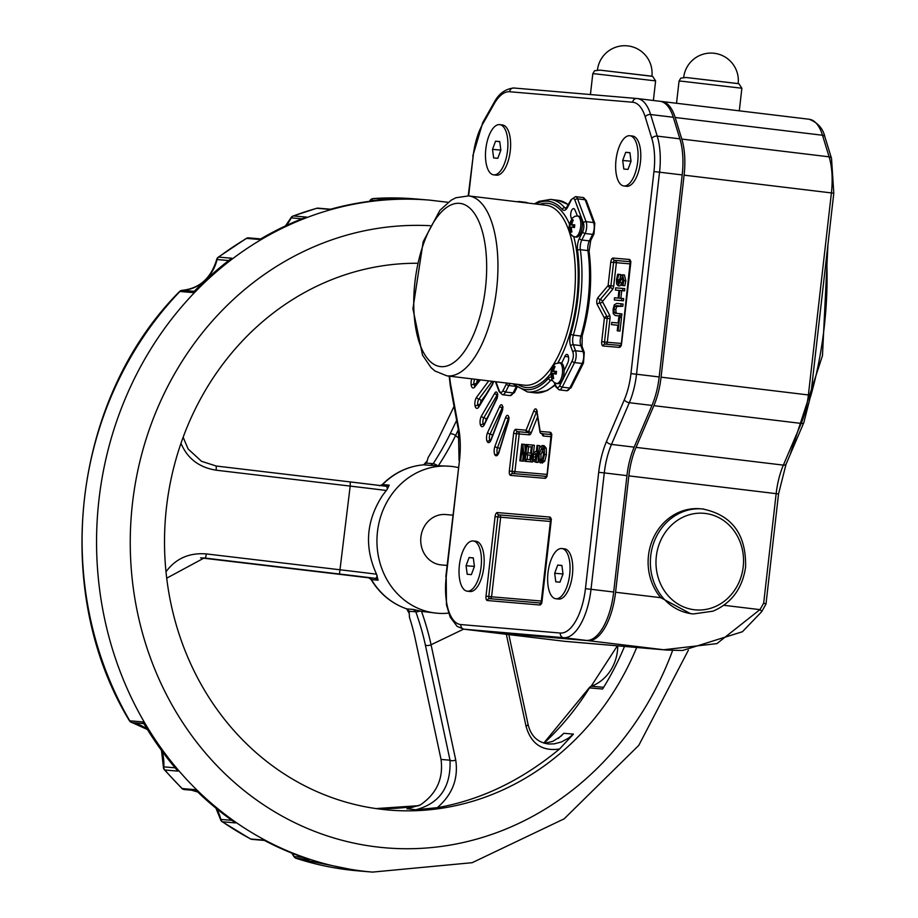 <?xml version="1.0" encoding="UTF-8"?>
<svg xmlns="http://www.w3.org/2000/svg" width="918" height="918" viewBox="0 0 918 918"><rect width="100%" height="100%" fill="white"/><g stroke="black" fill="none" stroke-linecap="round" stroke-linejoin="round"><path stroke-width="1.38" d="M738.152 83.584L686.389 77.525M597.469 69.975A27.402 27.402 0 0 1 627.786 45.9A27.402 27.402 0 0 1 651.906 76.183L600.131 70.158M693.48 613.935L690.565 613.683L660.776 597.687A52.682 47.552 -85.1 0 1 653.031 538.751A52.682 47.552 -85.1 0 1 700.17 508.756L702.431 508.939A52.682 47.552 94.9 0 0 650.575 557.398A52.682 47.552 94.9 0 0 693.48 613.935L713.079 611.147C731.554 603.149 742.387 588.484 745.588 567.152C746.334 534.333 731.956 514.929 702.431 508.939A52.682 47.552 94.9 0 1 703.922 509.1M666.984 650.07L682.522 650.495L742.41 631.745L761.676 611.709A4.211 0.895 -148 0 0 761.688 611.709A4.211 0.895 -148 0 0 759.92 609.632L716.901 643.61L663.703 649.749L667.122 650.082L565.063 641.361M808.827 119.214A50.582 21.768 96.9 0 1 809.148 119.248A50.582 21.768 96.9 0 1 822.494 135.244L829.103 156.829A50.582 21.768 96.9 0 1 831.41 192.895L808.391 394.924A50.582 21.768 96.9 0 1 801.185 423.416L783.364 465.128A50.582 21.768 -83.1 0 0 776.158 493.609L763.696 602.965L765.578 604.09M761.688 611.709L765.991 604.044L778.533 493.941L786.038 464.256A4.211 2.134 23.1 0 1 783.364 465.128L636.048 447.376A50.582 21.768 -83.1 0 0 628.841 475.868L615.576 592.248A50.582 21.768 96.9 0 1 588.151 640.649L488.72 632.158A50.582 21.768 96.9 0 1 488.387 632.135A50.582 21.768 96.9 0 1 487.607 631.997M486.184 631.859A50.582 21.768 -83.1 0 0 486.506 631.905A50.582 21.768 -83.1 0 0 486.827 631.94L586.269 640.42A50.582 21.768 -83.1 0 0 613.683 592.018L626.948 475.639A50.582 21.768 96.9 0 1 634.154 447.146L651.975 405.435A50.582 21.768 -83.1 0 0 659.181 376.954L682.2 174.925A50.582 21.768 -83.1 0 0 679.894 138.847L673.284 117.263A50.582 21.768 -83.1 0 0 659.939 101.278A50.582 21.768 -83.1 0 0 659.617 101.244M660.719 101.405L661.511 101.473A50.582 21.768 96.9 0 1 661.832 101.496A50.582 21.768 96.9 0 1 675.166 117.493L681.787 139.077A50.582 21.768 96.9 0 1 684.094 175.154L661.075 377.172A50.582 21.768 96.9 0 1 653.868 405.664L636.048 447.376M532.589 461.065L532.486 461.995L526.071 461.387L530.593 461.765L532.497 445.023L527.976 444.633L527.747 446.618L531.315 446.917L530.604 453.136L527.288 452.849L527.058 454.835L530.375 455.121L529.858 459.711L526.289 459.402L526.071 461.387M532.486 461.995L530.593 461.765M530.375 455.179L527.058 454.835M531.304 446.986L527.747 446.618M533.565 452.505L534.391 445.253L532.497 445.023M534.54 460.159L533.324 459.413L533.094 456.82L533.783 454.364L536.101 453.549L535.332 460.228L534.448 460.147M536.032 454.089L533.783 454.364M535.676 454.594L535.378 459.895M535.504 451.576L533.14 453.136L532.084 456.797L532.486 460.87L536.078 462.236L537.982 445.482L537.03 445.402L536.319 451.645L535.504 451.576M539.658 447.651L539.876 445.712L537.982 445.482M538.2 460.411L537.971 462.465L536.078 462.236M537.971 462.465L535.928 462.282M540.507 461.031L539.107 459.149L539.084 454.043L542.056 447.422L543.479 454.41L542.308 459.425L540.461 461.02M543.949 447.651L540.977 454.261L540.989 459.379L542.4 461.249M539.692 447.582L538.086 453.951L538.223 460.492L540.289 462.959L542.882 460.882L544.477 454.502L544.351 447.973L542.286 445.494L539.692 447.582M542.882 460.882L544.764 461.111L546.371 454.72L546.244 448.202L544.236 445.735L542.286 445.494M544.764 461.111L542.056 463.165M615.519 313.313L614.165 312.476L613.924 309.297L614.865 306.245L616.414 305.648L622.817 306.256L623.07 304.03L621.176 303.801L616.666 303.422L614.28 304.833L613.109 309.228L613.258 313.749L615.29 315.54L619.799 315.93L620.052 313.704L615.416 313.302M620.924 306.027L621.176 303.801M622.817 306.256L616.758 306.474L615.817 309.527L616.047 312.694L617.401 313.543M619.799 315.93L621.681 316.159L621.945 313.933L620.052 313.704M621.681 316.159L616.953 315.746M618.893 274.321L617.688 274.218L616.494 279.669L616.655 284.098L618.021 285.75L622.381 277.087L623.104 280.644L621.773 285.406L622.92 285.509L623.953 280.564L622.53 274.757L621.096 275.733L618.112 283.41L617.344 279.577L618.893 274.321L620.786 274.551L618.87 274.482M620.763 274.712L619.202 282.354M622.92 285.509L624.814 285.739L625.846 280.793L624.447 274.987L622.53 274.757M624.814 285.739L621.773 285.406M623.138 278.498L622.106 282.801L619.845 285.968M617.986 285.739L619.902 285.968L617.986 285.739M618.101 298.075L614.567 297.776L614.314 300.002L621.543 300.611L621.796 298.384L618.962 298.143L619.834 290.432L622.668 290.685L622.932 288.459L615.691 287.839L615.439 290.065L618.984 290.363L618.101 298.075M618.973 290.432L615.439 290.065M622.668 290.685L624.561 290.903L624.814 288.677L622.932 288.459M624.561 290.903L619.834 290.432M621.727 290.662L620.855 298.304M621.543 300.611L623.425 300.84L623.689 298.614L621.796 298.384M623.425 300.84L614.314 300.002M618.778 317.33L618.135 322.952L611.755 322.413L611.503 324.639L617.883 325.179L617.24 330.801L618.089 330.87L619.627 317.41L618.778 317.33M618.089 330.87L619.983 331.1L621.52 317.628L619.627 317.41M619.983 331.1L617.24 330.801M617.871 325.247L611.503 324.639M527.976 444.668L526.025 444.473L524.385 458.908L522.824 444.197L524.717 444.427L525.348 450.417M528.584 446.722L527.884 452.907M527.655 454.903L527.139 459.47M526.909 461.49L525.016 461.295L526.921 444.541M526.898 461.524L525.016 461.295M523.157 456.464L522.629 461.157L520.736 460.928L522.25 447.663L523.65 461.18M522.629 461.157L520.736 460.928M522.824 444.197L521.745 444.105L519.84 460.847M601.715 341.657L607.303 342.265L609.988 318.661L604.4 318.053L601.715 341.657A4.211 1.813 -83.1 0 0 603.046 345.994A2.111 1.905 -85.1 0 1 605.111 344.124A2.111 0.907 96.9 0 1 604.514 341.955L607.2 318.362A2.111 0.907 -83.1 0 0 606.982 316.561A2.111 1.618 152.1 0 0 609.563 315.069L602.403 301.552L612.455 289.583A2.111 1.584 -139.9 0 0 610.286 287.541A2.111 1.584 -139.9 0 1 608.118 285.509L598.054 297.478A2.111 1.584 40.1 0 0 600.223 299.509A2.111 1.584 -139.9 0 1 602.403 301.552A2.111 1.618 -27.9 0 1 599.821 303.043A2.111 0.907 96.9 0 1 600.223 299.509L610.286 287.541A2.111 0.907 -83.1 0 0 610.906 285.819L613.694 286.118L616.368 262.697L613.58 262.399A2.111 0.907 96.9 0 1 614.716 260.379A2.111 1.905 -85.1 0 1 616.368 262.697L630.448 263.902M621.383 343.458L607.303 342.265A2.111 1.905 -85.1 0 1 605.318 344.135M515.905 429.326A2.111 1.905 94.9 0 0 517.557 431.655L527.747 432.516A2.111 1.905 -85.1 0 1 526.094 430.198L515.905 429.326A4.211 1.813 -83.1 0 0 513.621 433.365L509.329 471.049A4.211 1.813 -83.1 0 0 510.66 475.398A2.111 1.905 -85.1 0 1 512.726 473.516L546.485 476.396L512.783 473.527A2.111 0.907 96.9 0 1 512.118 471.359L514.918 471.657L519.209 433.973L516.409 433.663A2.111 0.907 96.9 0 1 517.557 431.655A2.111 1.905 -85.1 0 1 519.209 433.973L529.399 434.845A4.211 1.813 -83.1 0 0 531.132 433.044L537.592 416.921M547.071 474.399L514.918 471.657A2.111 1.905 -85.1 0 1 512.933 473.539M540.243 432.378A2.111 1.044 -8.9 0 1 539.956 431.953A2.111 1.044 -8.9 0 1 540.151 431.403A2.111 1.905 94.9 0 0 541.792 433.721A2.111 0.907 -83.1 0 0 541.792 433.721L551.293 434.535M536.846 412.216A2.111 0.998 21.8 0 0 536.41 412.136A2.111 0.907 96.9 0 1 536.743 411.539L539.956 431.953A2.111 2.111 0 0 0 541.781 433.721A2.111 1.905 -85.1 0 1 543.445 436.039L551.374 436.716M529.399 434.845A2.111 1.905 -85.1 0 0 527.747 432.516A2.111 0.907 -83.1 0 0 528.619 431.621L536.41 412.136A2.111 0.998 21.8 0 1 533.886 410.713L526.094 430.198A2.111 0.998 21.8 0 0 528.619 431.621A2.111 0.998 -158.2 0 1 531.132 433.044M487.332 600.521L539.761 604.996A4.211 1.813 -83.1 0 0 542.056 600.957L551.11 521.401A4.211 1.813 -83.1 0 0 549.79 517.052L497.349 512.577A4.211 1.813 -83.1 0 0 495.066 516.616L486.001 596.172A4.211 1.813 -83.1 0 0 487.332 600.521A2.111 1.905 -85.1 0 1 489.397 598.651A2.111 0.907 96.9 0 1 488.789 596.482L491.589 596.792L500.654 517.224L497.854 516.914A2.111 0.907 96.9 0 1 499.002 514.906A2.111 1.905 -85.1 0 1 500.654 517.224L550.892 521.504M541.827 601.072L491.589 596.792A2.111 1.905 -85.1 0 1 489.604 598.662M604.4 318.053A2.111 1.618 -27.9 0 1 606.982 316.561L599.821 303.043A2.111 1.618 -27.9 0 0 597.251 304.535L604.4 318.053M608.118 285.509L610.906 285.819L613.58 262.399L610.78 262.089L608.118 285.509M476.786 383.644A2.111 0.907 96.9 0 1 476.706 383.345L471.141 384.94A6.323 2.72 -83.1 0 0 474.744 387.029L480.344 379.88M480.562 403.943L475.076 406.031A6.323 2.72 -83.1 0 0 478.898 406.869L492.427 384.665A4.211 1.813 -83.1 0 0 493.391 381.452M484.589 423.496L480.447 424.988A6.323 2.72 -83.1 0 0 484.406 424.575L496.822 398.951A4.211 1.813 -83.1 0 0 497.304 393.202A4.211 1.813 -83.1 0 0 494.813 393.065L481.48 415.98A6.323 2.72 -83.1 0 0 480.447 424.988M497.315 394.614A2.111 0.907 -83.1 0 0 497.154 394.843L483.832 417.77A4.211 1.813 -83.1 0 0 483.132 423.726A4.211 1.813 -83.1 0 0 483.878 424.724M497.349 394.878A2.111 1.343 30.2 0 0 497.154 394.843A2.111 1.343 -149.8 0 1 494.813 393.065M490.809 439.883L487.148 441.455A6.323 2.72 -83.1 0 0 491.164 439.791L502.203 411.253A4.211 1.813 -83.1 0 0 502.341 405.584A4.211 1.813 -83.1 0 0 499.782 406.249L487.63 432.481A6.323 2.72 -83.1 0 0 487.148 441.455M502.502 407.374A2.111 0.907 -83.1 0 0 502.238 407.821L490.086 434.065A4.211 1.813 -83.1 0 0 489.742 439.997A4.211 1.813 -83.1 0 0 490.327 440.629M502.559 407.879A2.111 1.147 24.9 0 0 502.238 407.821A2.111 1.147 -155.1 0 1 499.782 406.249M498.199 453.458L495.031 455.099A6.323 2.72 -83.1 0 0 499.025 452.218L508.492 421.328A4.211 1.813 -83.1 0 0 508.262 415.843A4.211 1.813 -83.1 0 0 505.703 417.3L494.951 446.355A6.323 2.72 -83.1 0 0 495.031 455.099M508.618 417.954A2.111 0.907 -83.1 0 0 508.251 418.631L497.51 447.686A4.211 1.813 -83.1 0 0 497.545 453.492A4.211 1.813 -83.1 0 0 497.935 453.825M508.675 418.711A2.111 0.918 20.3 0 0 508.251 418.631A2.111 0.918 -159.7 0 1 505.703 417.3M447.1 565.431L441.42 564.937A25.291 22.824 -85.1 0 1 420.823 537.799A25.291 22.824 -85.1 0 1 445.723 514.539L452.838 515.147M180.984 443.314C187.421 458.541 199.149 467.503 216.178 470.2L216.258 466.034L350.251 481.927L216.258 466.034L201.512 461.295L188.144 449.017L183.141 437.255M387.293 489.191A4.211 1.618 -83 0 0 386.122 486.265A4.211 1.618 -83 0 0 386.099 486.265L389.209 485.152L387.293 489.191L382.622 495.318C366.133 520.701 364.102 546.99 376.529 574.186L378.09 580.187L375.313 578.351A4.211 1.618 -83 0 0 377.172 575.655M386.122 486.265L350.251 481.927L350.183 486.092A131.09 1.962 6.7 0 1 386.329 490.464M448.592 613.132A73.761 66.578 -85.1 0 1 437.301 613.235A73.761 66.578 -85.1 0 1 382.519 570.422A73.761 66.578 -85.1 0 1 390.632 495.995A73.761 66.578 -85.1 0 1 449.843 466.252L430.404 465.392L433.158 463.682A4.211 1.147 33.2 0 1 437.002 465.346M423.508 464.841A4.211 1.79 85.5 0 1 423.634 464.829A4.211 1.79 85.5 0 1 423.76 464.829A4.211 3.81 94.9 0 0 423.806 464.818L426.503 463.12L428.155 457.485A107.188 39.13 -50.4 0 0 438.46 438.712L454.066 406.364M423.806 464.818A4.211 1.79 -95.2 0 0 423.68 464.818A4.211 1.79 -95.2 0 0 423.657 464.818L423.634 464.829C407.764 466.252 393.925 472.873 382.118 484.704A4.211 1.228 44.4 0 1 382.118 484.704A4.211 1.228 44.4 0 1 382.576 484.589A73.761 66.578 -85.1 0 1 423.76 464.829L430.404 465.392M382.037 484.796A4.211 1.239 45.1 0 1 382.083 484.738A4.211 1.239 45.1 0 1 382.542 484.624A4.211 3.81 94.9 0 0 382.576 484.589L389.209 485.152M380.809 485.611L382.542 484.624M506.346 634.292L526.025 726.241A4.211 2.088 -12.1 0 0 527.953 723.912A4.211 2.088 -12.1 0 0 527.953 723.9C530.673 735.949 537.627 742.639 548.815 744.005L548.735 744.005M526.025 726.241C531.074 743.936 542.251 751.532 559.555 749.008L573.429 734.113L568.54 738.106L561.483 741.939L554.197 743.867L548.815 744.005M419.951 611.009A4.211 1.044 160.4 0 1 415.808 611.813L413.536 609.472L421.523 611.365L437.301 613.235M559.555 749.008C521.367 780.529 480.607 800.083 437.289 807.668L415.716 809.779C439.63 803.514 451.071 786.99 450.015 760.196L441.042 759.438C443.497 778.602 436.612 793.749 420.387 804.891L406.938 808.896M437.289 807.668C452.356 794.655 458.495 778.751 455.73 759.966A4.211 2.088 167.9 0 1 450.015 760.196L425.355 644.998A4.211 2.088 167.9 0 0 431.07 644.757A131.09 49.824 -115.6 0 0 421.523 611.365M376.529 574.186A131.09 1.962 -173.3 0 0 340.371 569.814L206.378 553.921L205.46 558.121L339.465 574.014A126.879 1.905 6.7 0 1 374.452 578.237A126.879 1.905 6.7 0 1 375.313 578.351L368.6 577.778L370.987 579.373A4.211 1.147 148.6 0 1 370.975 579.338M166.72 578.168L204.152 557.983L205.46 558.121L202.867 557.892M371.423 579.568A4.211 1.147 148.6 0 1 370.987 579.373A4.211 1.125 -30.7 0 0 371.01 579.419A4.211 1.125 -30.7 0 0 371.446 579.614A4.211 3.81 94.9 0 0 371.423 579.568L368.669 577.789L360.51 576.848A107.188 1.606 -173.3 0 0 337.468 574.071L200.606 557.846M413.536 609.472L406.892 608.909A4.211 1.767 -71.4 0 1 406.708 608.864L406.708 608.864A4.211 1.767 -70.6 0 0 406.743 608.886A4.211 1.767 -70.6 0 0 406.754 608.886A4.211 1.767 -70.6 0 0 406.938 608.921A4.211 3.81 94.9 0 0 406.892 608.909A73.761 66.578 -85.1 0 1 371.446 579.614L378.09 580.187M409.164 611.25L406.938 608.921M441.042 759.438L415.097 638.217A107.188 40.736 64.4 0 0 409.439 617.275L409.164 611.239L415.808 611.813A126.879 48.229 64.4 0 1 416.118 612.673A126.879 48.229 64.4 0 1 425.355 644.998M544.672 743.282L552.82 741.354L561.116 736.11L563.744 733.298L558.293 738.405M407.936 808.804L415.716 809.779M617.355 645.836L591.112 686.32A4.211 4.211 0 0 0 589.035 688.03A4.211 0.895 32 0 1 589.482 687.903A4.211 3.81 -85.1 0 1 591.421 686.274A4.211 1.664 -110.8 0 0 591.112 686.32A4.211 1.664 -110.8 0 0 590.744 686.618M231.898 820.348L220.836 819.407A4.211 0.643 165.9 0 1 220.423 819.246A4.211 4.211 0 0 0 222.122 821.679A4.211 1.618 -55.4 0 0 222.454 821.794A4.211 3.81 -85.1 0 1 220.836 819.407A41.654 37.604 94.9 0 0 216.556 808.655M264.441 840.44L252.037 839.373A4.211 3.81 -85.1 0 1 250.694 838.983A337.193 304.351 -85.1 0 1 222.454 821.794L235.57 822.918A337.193 304.351 94.9 0 1 214.812 807.232A337.193 304.351 94.9 0 1 195.339 789.675L182.234 788.562A4.211 1.457 134.5 0 1 181.833 788.39A4.211 4.211 0 0 0 184.415 789.583A4.211 3.81 -85.1 0 1 182.234 788.562A337.193 304.351 -85.1 0 1 164.827 769.995A4.211 3.81 -85.1 0 1 163.794 766.863L163.393 766.817A4.211 4.211 0 0 0 164.414 769.823A4.211 1.366 -40.8 0 0 164.827 769.995L177.931 771.12A337.193 304.351 94.9 0 1 142.887 721.938L129.771 720.814A4.211 1.113 149.8 0 1 129.346 720.619A4.211 4.211 0 0 0 132.215 722.638L132.215 722.638A4.211 1.813 -79.5 0 0 132.284 722.65A4.211 3.81 -85.1 0 1 129.771 720.814A337.193 304.351 -85.1 0 1 179.917 291.476A4.211 3.81 -85.1 0 1 182.407 290.306A4.211 1.802 -92.7 0 0 182.303 290.306A4.211 1.802 -92.7 0 0 182.143 290.329M295.975 858.238A4.211 1.779 -72 0 0 296.216 858.364A4.211 1.779 -72 0 0 296.388 858.399L309.492 859.512A337.193 304.351 94.9 0 1 263.799 840.096L250.694 838.983A4.211 1.698 118 0 1 250.407 838.903A4.211 1.698 118 0 1 250.189 838.708M303.124 857.366L294.265 856.609A4.211 1.09 150.8 0 1 293.829 856.414A4.211 4.211 0 0 0 296.216 858.364L358.031 870.861A337.193 304.351 -85.1 0 1 296.388 858.399A4.211 3.81 -85.1 0 1 294.265 856.609A40.828 36.846 94.9 0 0 292.176 853.27M132.1 722.604A4.211 1.813 -79.5 0 0 132.215 722.638L147.454 729.558M216.659 259.587C211.002 278.223 199.55 288.47 182.303 290.306A4.211 4.211 0 0 0 179.458 291.603A4.211 1.205 43.8 0 1 179.917 291.476L193.021 292.59A337.193 304.351 94.9 0 1 231.761 258.233L218.656 257.109A4.211 1.411 -126.9 0 0 218.22 257.212A4.211 4.211 0 0 0 216.659 259.587L217.084 259.553A4.211 3.81 -85.1 0 1 218.656 257.109A337.193 304.351 -85.1 0 1 246.655 238.382A4.211 3.81 -85.1 0 1 248.755 237.888A4.211 4.211 0 0 0 246.253 238.462A4.211 1.526 59.4 0 1 246.655 238.382L259.76 239.506A337.193 304.351 94.9 0 1 306.497 217.073L293.393 215.959A4.211 1.664 -110.6 0 0 293.083 216.005A4.211 1.664 -110.6 0 0 292.716 216.292M316.389 208.42A4.211 1.721 74.4 0 1 316.63 208.306L293.083 216.005A4.211 4.211 0 0 0 290.822 217.991A4.211 0.769 27.6 0 1 291.27 217.887A4.211 3.81 -85.1 0 1 293.393 215.959A337.193 304.351 -85.1 0 1 316.894 208.283A4.211 3.81 -85.1 0 1 318.076 208.156A4.211 3.81 -85.1 0 1 318.121 208.168L330.606 209.224M318.064 208.156A4.211 4.211 0 0 0 316.63 208.306A4.211 1.721 74.4 0 1 316.894 208.283L329.998 209.396A337.193 304.351 94.9 0 1 386.558 199.665L373.454 198.54A4.211 1.802 -93.9 0 0 373.328 198.54A4.211 1.802 -93.9 0 0 373.156 198.575M369.736 201.317A42.79 38.613 94.9 0 0 370.723 200.067A4.211 3.81 -85.1 0 1 373.454 198.54A337.193 304.351 -85.1 0 1 415.349 198.919L373.328 198.54A4.211 4.211 0 0 0 370.264 200.193A4.211 1.044 37.3 0 1 370.723 200.067L376.311 200.549M636.69 647.488A273.977 247.286 -85.1 0 1 388.716 810.032A273.977 247.286 -85.1 0 1 261.699 757.419A273.977 247.286 -85.1 0 1 178.413 451.094A273.977 247.286 -85.1 0 1 417.151 263.259M624.492 646.444A273.977 247.286 -85.1 0 1 602.587 689.016L589.482 687.903A273.977 247.286 94.9 0 1 544.087 743.11M449.843 466.252A73.761 66.578 -85.1 0 1 458.254 467.572M571.627 218.909A99.167 42.676 -83.1 0 0 571.214 217.979A5.267 2.272 96.9 0 1 571.065 212.024A5.267 2.272 96.9 0 1 573.658 208.627A5.267 2.272 96.9 0 1 574.84 209.74A109.701 47.208 96.9 0 1 577.388 215.994A10.534 4.533 -83.1 0 1 577.411 215.994L574.966 216.269L572.281 218.094L569.642 223.544L569.137 227.744A8.182 3.523 96.9 0 1 569.252 225.736A8.182 3.523 96.9 0 1 569.642 223.544A18.509 18.509 0 0 0 569.137 227.744L570.399 233.665L572.58 236.075L574.898 236.924A10.534 4.533 -83.1 0 0 580.658 226.998A10.534 4.533 -83.1 0 0 577.411 215.994L578.925 216.178A10.534 4.533 96.9 0 1 582.173 227.182A10.534 4.533 96.9 0 1 576.401 237.108L574.898 236.924M561.655 363.126A99.167 42.676 -83.1 0 0 564.834 356.425A5.267 2.272 96.9 0 1 566.934 354.428A5.267 2.272 96.9 0 1 568.598 357.492A5.267 2.272 96.9 0 1 567.783 362.897A109.701 47.208 96.9 0 1 564.088 370.665M572.843 221.043L572.098 219.941A18.486 17.235 80.4 0 0 570.904 223.992L570.503 224.703A18.486 0.608 -166.7 0 1 569.585 224.348A6.162 2.651 -83.1 0 0 569.275 227.102A18.486 1.021 -0.2 0 1 570.25 226.872L570.491 227.641A18.486 17.27 109.5 0 0 570.721 231.864L571.719 230.969M570.721 231.864A6.162 2.651 -83.1 0 0 571.914 231.979A18.486 15.847 -94.6 0 1 571.421 227.721L571.822 227.01A18.486 1.997 4.3 0 0 574.416 227.572A6.162 2.651 -83.1 0 0 574.737 224.818L574.737 224.818A18.486 2.41 -171.1 0 0 572.075 224.841L571.845 224.084A18.486 15.881 -74.4 0 1 573.28 220.045A6.162 2.651 -83.1 0 0 572.098 219.941M573.211 226.941A3.936 1.698 96.9 0 1 573.394 225.335M572.029 224.841L574.542 225.392L570.904 223.992M571.421 227.721L571.822 227.01L574.335 227.079L571.788 227.01M563.962 368.588A5.267 2.272 96.9 0 1 564.65 369.552M554.587 367.602L553.829 366.5A18.486 17.224 80 0 0 552.659 370.551L552.257 371.262L551.328 370.918A6.162 2.651 -83.1 0 0 551.018 373.672A18.486 1.067 -0.3 0 1 552.005 373.431L552.234 374.2A18.486 17.27 109.1 0 0 552.475 378.434L553.474 377.527M552.475 378.434A6.162 2.651 -83.1 0 0 553.669 378.526A18.486 15.847 -94.9 0 1 553.175 374.28L553.577 373.569A18.486 1.951 4.2 0 0 556.17 374.119A6.162 2.651 -83.1 0 0 556.48 371.354L556.48 371.354A18.486 2.444 -171.2 0 0 553.829 371.4L553.588 370.631A18.486 15.881 -74.7 0 1 555.023 366.603A6.162 2.651 -83.1 0 0 553.829 366.5M554.965 373.5A3.936 1.698 96.9 0 1 555.149 371.905M551.007 372.306A8.182 3.523 96.9 0 1 551.385 370.103L550.88 374.303A8.182 3.523 96.9 0 1 550.88 374.292A8.182 3.523 96.9 0 1 551.007 372.306M553.784 371.4L556.285 371.951L552.659 370.551M553.175 374.28L553.577 373.569L556.09 373.626L553.543 373.557M560.611 362.725A10.534 4.533 96.9 0 1 560.68 362.736A10.534 4.533 96.9 0 1 563.916 373.741A10.534 4.533 96.9 0 1 558.155 383.655L556.641 383.472A10.534 4.533 -83.1 0 0 562.401 373.557A10.534 4.533 -83.1 0 0 559.165 362.553A10.534 4.533 -83.1 0 0 559.096 362.541M557.708 565.075L561.885 565.431L563.009 573.991L559.969 582.184L555.792 581.828L554.667 573.268L557.708 565.075L561.896 565.58M563.009 573.979L554.667 573.268M561.701 548.505A25.291 10.878 96.9 0 1 561.862 548.516A25.291 10.878 96.9 0 1 569.642 574.932A25.291 10.878 96.9 0 1 555.815 598.743A25.291 10.878 96.9 0 1 548.012 572.511A25.291 10.878 96.9 0 1 561.701 548.505M564.421 548.838A25.291 10.878 96.9 0 1 564.581 548.849A25.291 10.878 96.9 0 1 569.367 552.51A25.291 10.878 96.9 0 1 572.362 575.253A25.291 10.878 96.9 0 1 564.054 596.654A25.291 10.878 96.9 0 1 558.534 599.064L555.815 598.743M469.109 557.524L473.286 557.88L474.422 566.429L471.382 574.622L467.205 574.266L466.069 565.717L469.109 557.524L473.309 558.029M474.422 566.429L466.069 565.717M473.103 540.943A25.291 10.878 96.9 0 1 473.275 540.966A25.291 10.878 96.9 0 1 481.043 567.37A25.291 10.878 96.9 0 1 467.216 591.181A25.291 10.878 96.9 0 1 459.413 564.96A25.291 10.878 96.9 0 1 473.103 540.943M475.822 541.276A25.291 10.878 96.9 0 1 475.994 541.287A25.291 10.878 96.9 0 1 480.768 544.948A25.291 10.878 96.9 0 1 483.763 567.703A25.291 10.878 96.9 0 1 475.455 589.092A25.291 10.878 96.9 0 1 469.936 591.513L467.216 591.181M625.732 152.296L629.909 152.652L631.033 161.201L627.992 169.394L623.815 169.038L622.691 160.489L625.732 152.296L629.92 152.801M631.033 161.201L622.691 160.489M629.725 135.715A25.291 10.878 96.9 0 1 629.886 135.738A25.291 10.878 96.9 0 1 637.666 162.142A25.291 10.878 96.9 0 1 623.838 185.952A25.291 10.878 96.9 0 1 616.035 159.732A25.291 10.878 96.9 0 1 629.725 135.715M632.445 136.048A25.291 10.878 96.9 0 1 632.605 136.059A25.291 10.878 96.9 0 1 637.39 139.72A25.291 10.878 96.9 0 1 640.385 162.475A25.291 10.878 96.9 0 1 632.077 183.864A25.291 10.878 96.9 0 1 626.558 186.285L623.838 185.952M495.548 141.188L499.725 141.544L500.861 150.093L497.82 158.298L493.643 157.942L492.507 149.382L495.548 141.188L499.748 141.693M500.861 150.093L492.507 149.382M499.553 124.618A25.291 10.878 96.9 0 1 499.713 124.63A25.291 10.878 96.9 0 1 507.493 151.045A25.291 10.878 96.9 0 1 493.666 174.845A25.291 10.878 96.9 0 1 485.863 148.624A25.291 10.878 96.9 0 1 499.553 124.618M502.272 124.94A25.291 10.878 96.9 0 1 502.433 124.963A25.291 10.878 96.9 0 1 507.218 128.612A25.291 10.878 96.9 0 1 510.213 151.367A25.291 10.878 96.9 0 1 501.894 172.756A25.291 10.878 96.9 0 1 496.386 175.177L493.666 174.845M682.131 81.254L741.87 88.243L738.887 83.71L686.262 77.514L680.835 78.099L679.056 81.082L682.131 81.254M595.874 73.899L655.613 80.887L652.629 76.355L600.005 70.147L594.577 70.743L592.798 73.727L595.874 73.899M826.533 256.948A193.893 83.435 96.9 0 1 810.651 396.335M743.201 566.831A48.47 43.754 -85.1 0 1 673.296 600.682A48.47 43.754 -85.1 0 1 682.797 517.27A48.47 43.754 -85.1 0 1 743.201 566.831M675.166 117.493L822.494 135.244A4.211 2.731 -17 0 1 824.903 136.862C823.01 128.52 817.754 122.645 809.148 119.248L661.832 101.496M681.787 139.077L829.103 156.829A4.211 2.731 -17 0 1 831.524 158.435L824.903 136.862M684.094 175.154L833.796 193.216L831.524 158.435M661.075 377.172L810.778 395.245L833.796 193.216M653.868 405.664L801.185 423.416A4.211 2.134 23.1 0 0 803.858 422.544L810.778 395.245M628.841 475.868L778.533 493.941M763.696 602.965A86.728 78.282 -85.1 0 1 759.92 609.632L723.889 605.295M588.151 640.649L663.703 649.749L564.26 641.269L488.72 632.158M449.177 376.128L450.348 386.134A4.211 2.226 -10.4 0 1 450.727 384.917A46.359 19.955 96.9 0 1 449.659 376.185M468.628 195.913L473.149 156.163L468.214 195.867M473.149 156.163A46.359 19.955 96.9 0 1 482.684 124.091A4.211 2.651 -150.5 0 1 482.799 122.461L472.747 156.14M482.684 124.091L494.045 104.044A4.211 2.651 -150.5 0 1 494.159 102.414L482.799 122.461M494.045 104.044A46.359 19.955 96.9 0 1 509.651 91.743A4.211 3.81 -85.1 0 1 513.896 88.013L636.713 98.49M509.651 91.743L632.697 102.242A4.211 3.81 -85.1 0 1 636.954 98.513A50.582 21.768 -83.1 0 1 637.276 98.547L513.782 88.002C505.256 88.943 498.715 93.739 494.159 102.414M632.697 102.242A46.359 19.955 96.9 0 1 645.228 116.93A4.211 2.731 -17 0 1 650.621 114.532A50.582 21.768 -83.1 0 0 637.276 98.547L659.939 101.278M645.228 116.93L651.837 138.515A4.211 2.731 -17 0 1 657.231 136.116L650.621 114.532L673.284 117.263M651.837 138.515A46.359 19.955 96.9 0 1 653.949 171.586L659.537 172.194A50.582 21.768 -83.1 0 0 657.231 136.116L679.894 138.847M653.949 171.586L630.941 373.615L636.518 374.223L659.537 172.194L682.2 174.925M630.941 373.615A46.359 19.955 96.9 0 1 624.332 399.72A4.211 2.134 23.1 0 0 629.312 402.704A50.582 21.768 -83.1 0 0 636.518 374.223L659.181 376.954M624.332 399.72L606.511 441.432A4.211 2.134 23.1 0 0 611.491 444.415L629.312 402.704L651.975 405.435M606.511 441.432A54.793 23.581 -83.1 0 0 598.697 472.3L604.285 472.908A50.582 21.768 96.9 0 1 611.491 444.415L634.154 447.146M598.697 472.3L585.443 588.679L591.02 589.287L604.285 472.908L626.948 475.639M585.443 588.679A46.359 19.955 96.9 0 1 560.301 633.041A4.211 3.81 94.9 0 0 563.606 637.689A50.582 21.768 -83.1 0 0 591.02 589.287L613.683 592.018M560.301 633.041L460.859 624.561A4.211 3.81 94.9 0 0 464.164 629.209L563.606 637.689L586.269 640.42M460.859 624.561A46.359 19.955 96.9 0 1 446.217 576.802L446.446 604.813L450.222 617.206L457.141 626.386L463.842 629.174A50.582 21.768 -83.1 0 0 464.164 629.209L486.827 631.94M446.217 576.802L459.482 460.423L445.815 576.779M459.482 460.423A54.793 23.581 -83.1 0 0 458.782 428.832A4.211 2.226 169.6 0 0 458.415 430.049L459.069 460.4M458.782 428.832L450.727 384.917M603.046 345.994L619.317 347.383A4.211 1.813 -83.1 0 0 621.601 343.343L630.666 263.787A4.211 1.813 -83.1 0 0 629.335 259.45L613.063 258.061A4.211 1.813 -83.1 0 0 610.78 262.089M598.054 297.478A4.211 1.813 -83.1 0 0 597.251 304.535M471.795 378.847A6.323 2.72 -83.1 0 0 471.141 384.94M488.732 380.89L476.649 397.161A6.323 2.72 -83.1 0 0 475.076 406.031M510.66 475.398L545.017 478.324A4.211 1.813 -83.1 0 0 547.3 474.285L551.592 436.601A4.211 1.813 -83.1 0 0 550.261 432.263L540.151 431.403L536.938 410.989A4.211 1.813 -83.1 0 0 533.886 410.713M660.776 597.687L615.576 592.248M534.976 457.038L533.094 456.82M536.101 453.572L535.446 453.492M535.217 459.643L533.324 459.413M540.977 454.261L539.084 454.043M540.989 459.379L539.107 459.149M544.167 445.723L542.412 445.517M546.244 448.202L544.351 447.973M546.371 454.72L544.477 454.502M618.296 305.878L616.414 305.648M616.758 306.474L614.865 306.245M615.817 309.527L613.924 309.297M616.047 312.694L614.165 312.476M619.237 279.806L617.344 279.577M624.424 274.987L622.599 274.757M625.846 280.793L623.953 280.564M622.874 279.405L620.993 279.175M622.106 282.801L620.212 282.572M542.113 433.801L542.148 433.973A4.211 1.813 -83.1 0 0 543.445 436.039M612.455 289.583A4.211 1.813 -83.1 0 0 613.694 286.118M609.988 318.661A4.211 1.813 -83.1 0 0 609.563 315.069M620.786 345.455L605.18 344.124A2.111 1.905 -85.1 0 0 605.111 344.124L620.786 345.455M613.063 258.061A2.111 1.905 94.9 0 0 614.716 260.379L630.379 261.71M509.329 471.049L512.118 471.359L516.409 433.663L513.621 433.365M486.001 596.172L488.789 596.482L497.854 516.914L495.066 516.616M541.23 603.069L489.455 598.651A2.111 1.905 -85.1 0 0 489.397 598.651L541.23 603.069M497.349 512.577A2.111 1.905 94.9 0 0 499.002 514.906L550.823 519.324M619.317 347.383A2.111 1.905 -85.1 0 1 620.706 345.581M621.601 343.343L620.614 345.707L621.383 345.512M629.335 259.45A2.111 1.905 94.9 0 0 630.322 261.538M546.405 476.522A2.111 1.905 94.9 0 0 545.017 478.324M547.3 474.285L546.313 476.649L547.082 476.453M550.261 432.263A2.111 1.905 94.9 0 0 551.248 434.363M536.938 410.989A2.111 1.044 171.1 0 0 536.743 411.539L536.548 410.862L537.294 411.241M539.761 604.996A2.111 1.905 -85.1 0 1 541.161 603.195M549.79 517.052A2.111 1.905 94.9 0 0 550.766 519.152M474.778 379.214A4.211 1.813 -83.1 0 0 473.917 384.149A4.211 1.813 -83.1 0 0 474.904 386.042M479.793 379.811L474.973 385.95A2.111 1.549 38.1 0 0 474.744 387.029M476.706 383.345A2.111 0.907 96.9 0 1 477.406 380.603A2.111 1.664 44.7 0 0 476.935 379.467M477.406 380.603L478.358 379.639M492.117 381.303L478.875 399.123A4.211 1.813 -83.1 0 0 477.819 404.987A4.211 1.813 -83.1 0 0 478.703 406.41M480.516 403.507A2.111 0.907 96.9 0 1 481.101 401.086A2.111 1.515 36.6 0 0 478.875 399.123A2.111 1.515 -143.4 0 1 476.649 397.161M493.184 381.429L492.518 383.793A2.111 1.388 31.4 0 0 492.427 384.665M492.518 383.793L478.989 405.997A2.111 1.388 31.4 0 0 478.898 406.869M481.101 401.086L486.001 394.488M485.714 421.167A2.111 0.907 96.9 0 1 486.173 419.549A2.111 1.343 30.2 0 0 483.832 417.77A2.111 1.343 -149.8 0 1 481.48 415.98M497.866 394.304L497.12 393.925L496.81 398.263A2.111 1.182 25.8 0 0 496.822 398.951M496.81 398.263L484.406 423.886A2.111 1.182 25.8 0 0 484.406 424.575M486.173 419.549L488.101 416.244M492.507 435.568A2.111 1.147 24.9 0 0 490.086 434.065A2.111 1.147 -155.1 0 1 487.63 432.481M503.053 407.076L502.307 406.697L502.135 410.725A2.111 0.964 21.2 0 0 502.203 411.253M502.135 410.725L491.084 439.252A2.111 0.964 21.2 0 0 491.164 439.791M499.851 448.753A2.111 0.918 20.3 0 0 497.51 447.686A2.111 0.918 -159.7 0 1 494.951 446.355M508.664 420.696A2.111 0.734 17 0 0 508.365 420.937A2.111 0.734 17 0 0 508.492 421.328M509.169 417.656L508.423 417.277L508.365 420.937L498.899 451.828A2.111 0.734 17 0 0 499.025 452.218M216.178 470.2L350.183 486.092L339.465 574.014M385.227 486.15A126.879 1.905 -173.3 0 0 350.251 481.927M386.099 486.265A126.879 1.905 -173.3 0 0 385.285 486.161M206.378 553.921C189.246 552.567 175.786 558.5 166.009 571.742M438.609 465.38A131.09 47.862 -50.4 0 0 455.569 435.534A4.211 2.192 -154.2 0 0 450.061 434.03A126.879 46.325 129.6 0 1 433.652 462.924A126.879 46.325 129.6 0 1 433.158 463.682L426.503 463.12M456.648 420.398L450.061 434.03M459.539 438.815L455.569 435.534L458.357 429.75M463.613 629.14L431.07 644.757L455.73 759.966M418.964 805.66L376.082 808.586A273.977 247.286 94.9 0 0 418.895 805.694M603.642 687.318L591.421 686.274A42.251 38.143 94.9 0 0 617.757 645.87M184.77 789.595A4.211 3.81 -85.1 0 1 184.426 789.583L196.28 790.593M286.083 225.644A41.654 37.604 94.9 0 0 291.27 217.887L302.022 218.805M194.249 291.316L182.407 290.306A40.828 36.846 94.9 0 0 217.084 259.553L228.72 260.54M175.12 767.827L163.794 766.863A42.79 38.613 94.9 0 0 162.096 751.245M147.282 729.282A42.79 38.613 94.9 0 0 132.284 722.65L143.874 723.636M197.68 791.959A41.654 37.604 94.9 0 0 191.598 790.203M448.087 202.316L429.808 200.147A337.193 304.351 94.9 0 0 159.17 336.16A337.193 304.351 94.9 0 0 216.166 807.347A337.193 304.351 94.9 0 0 372.501 872.1L472.185 862.69L564.157 818.833L638.779 745.382L688.385 650.173M672.63 650.437A311.902 281.516 -85.1 0 1 271.717 810.02A311.902 281.516 -85.1 0 1 188.167 352.087A311.902 281.516 -85.1 0 1 430.003 225.69M573.429 734.113L563.744 733.298M572.27 218.105L571.214 217.979M568.506 356.861L564.834 356.425M535.974 204.025A94.841 40.805 96.9 0 1 562.309 209.419A10.534 4.533 -83.1 0 0 567.76 206.986L571.019 200.491A6.323 2.72 96.9 0 1 574.92 200.158L583.389 222.948A6.323 2.72 96.9 0 1 582.666 231.829A2.111 1.216 26.6 0 0 585.087 233.482L592.638 234.388L589.379 240.895A8.434 3.626 -83.1 0 0 587.899 250.591A96.941 41.712 96.9 0 1 580.933 336.045L573.383 335.139A2.111 0.689 -163.7 0 1 570.744 334.049A10.534 4.533 -83.1 0 0 570.629 346.017A2.111 1.457 -20.4 0 1 573.291 344.709A8.434 3.626 96.9 0 1 573.383 335.139A96.941 41.712 -83.1 0 0 580.337 249.685A8.434 3.626 96.9 0 1 581.817 239.988L585.087 233.482A8.434 3.626 -83.1 0 0 586.051 221.64L577.571 198.85A8.434 3.626 -83.1 0 0 575.506 196.624L571.019 199.78L565.97 208.466A8.434 3.626 96.9 0 1 564.754 207.743A96.941 41.712 -83.1 0 0 550.559 199.413L538.912 201.375L534.471 203.842M570.629 346.017L572.866 352.042A2.111 1.457 -20.4 0 1 575.529 350.733L573.291 344.709L580.842 345.627L583.079 351.64A8.434 3.626 96.9 0 1 582.115 363.482L569.791 388.073A8.434 3.626 96.9 0 1 566.67 390.747L559.108 389.829A8.434 3.626 -83.1 0 0 562.241 387.155L574.565 362.576A8.434 3.626 -83.1 0 0 575.529 350.733L583.079 351.64A2.111 1.457 159.6 0 1 584.284 352.443L583.469 363.012A2.111 1.216 -153.4 0 1 582.115 363.482L574.565 362.576A2.111 1.216 26.6 0 1 572.144 360.923L559.819 385.514A2.111 1.216 26.6 0 0 562.241 387.155L569.791 388.073A2.111 1.216 -153.4 0 0 571.145 387.591L566.67 390.747M572.866 352.042A6.323 2.72 96.9 0 1 572.144 360.923M559.819 385.514A6.323 2.72 96.9 0 1 555.918 385.847A2.111 1.457 159.6 0 0 555.826 386.811L559.108 389.829M555.918 385.847L554.828 382.921M551.098 377.046A10.534 4.533 -83.1 0 0 548.551 378.296A2.111 1.618 42 0 0 550.697 380.362A8.434 3.626 96.9 0 1 551.81 379.513M512.795 383.793L527.368 391.917A96.941 41.712 -83.1 0 0 550.697 380.362L552.349 380.557M548.551 378.296A94.841 40.805 96.9 0 1 514.298 383.965M506.839 383.07A10.534 4.533 -83.1 0 0 506.392 383.885A2.111 1.216 26.6 0 0 508.813 385.537A8.434 3.626 96.9 0 1 510.293 383.483M506.392 383.885L503.133 390.379A2.111 1.216 26.6 0 0 505.554 392.032L508.813 385.537L515.411 386.329M503.133 390.379A6.323 2.72 96.9 0 1 499.231 390.712A2.111 1.457 159.6 0 0 499.151 391.676L502.433 394.706A8.434 3.626 -83.1 0 0 505.554 392.032L513.105 392.938A8.434 3.626 96.9 0 1 509.983 395.612L502.433 394.706M499.231 390.712L495.904 381.75M519.944 202.098A8.434 3.626 -83.1 0 0 518.819 201.501L517.075 201.753M562.309 209.419A2.111 1.779 -41.1 0 1 564.754 207.743L566.635 207.961M567.76 206.986A2.111 1.216 -153.4 0 1 567.76 206.275M571.019 200.491A2.111 1.216 -153.4 0 1 571.019 199.78M574.92 200.158A2.111 1.457 -20.4 0 1 577.571 198.85L585.133 199.757L593.602 222.546L586.051 221.64A2.111 1.457 -20.4 0 0 583.389 222.948M582.666 231.829L579.407 238.336A2.111 1.216 26.6 0 0 581.817 239.988L589.379 240.895A2.111 1.216 -153.4 0 0 590.733 240.413L589.081 251.302A2.111 0.998 172.1 0 0 587.899 250.591L580.337 249.685A2.111 0.998 -7.9 0 0 577.548 250.453A94.841 40.805 96.9 0 1 570.744 334.049M579.407 238.336A10.534 4.533 -83.1 0 0 577.548 250.453M518.819 201.501L526.37 202.408A8.434 3.626 96.9 0 1 527.494 203.004M550.559 199.413L558.11 200.331A96.941 41.712 96.9 0 1 568.449 204.909M583.056 197.531A8.434 3.626 96.9 0 1 585.133 199.757A2.111 1.457 -20.4 0 1 586.338 200.56L583.056 197.531L575.506 196.624M586.338 200.56L594.807 223.349A2.111 1.457 159.6 0 0 593.602 222.546A8.434 3.626 96.9 0 1 592.638 234.388A2.111 1.216 -153.4 0 0 593.992 233.918L590.733 240.413M582.081 335.414A2.111 0.689 -163.7 0 1 582.207 335.781A2.111 0.689 -163.7 0 1 580.933 336.045A8.434 3.626 -83.1 0 0 580.842 345.627A2.111 1.457 159.6 0 1 582.046 346.419L584.284 352.443M517.844 384.401A92.729 39.899 -83.1 0 0 550.915 373.328M558.029 362.541A92.729 39.899 -83.1 0 0 573.75 236.649M569.504 224.153A92.729 39.899 -83.1 0 0 539.52 204.45M557.949 356.459A90.618 38.992 96.9 0 1 524.35 385.181L446.905 375.852A90.618 38.992 -83.1 0 0 480.516 347.13A90.618 38.992 -83.1 0 0 497.407 251.991A90.618 38.992 -83.1 0 0 468.593 195.913L546.026 205.242A90.618 38.992 96.9 0 1 574.852 261.32A90.618 38.992 96.9 0 1 557.949 356.459M516.926 387.557L514.459 392.468A2.111 1.216 -153.4 0 1 513.105 392.938L516.123 386.926M555 384.585A96.941 41.712 96.9 0 1 534.919 392.824L527.368 391.917M583.481 362.289A2.111 1.216 -153.4 0 1 583.469 363.012L571.145 387.591M588.886 251.819A2.111 0.998 172.1 0 0 589.081 251.302C592.569 278.98 590.274 307.14 582.207 335.781L582.046 346.419M593.992 233.195A2.111 1.216 -153.4 0 1 593.992 233.918L594.807 223.349M470.842 340.521A82.195 35.366 96.9 0 1 413.846 309.091A82.195 35.366 96.9 0 1 465.896 205.299A82.195 35.366 96.9 0 1 470.842 340.521M571.788 231.393A5.439 2.341 96.9 0 1 571.099 231.187M574.679 224.91A5.439 2.341 96.9 0 1 574.381 227.48M572.316 220.687A5.439 2.341 96.9 0 1 573.027 220.607M569.849 226.941A5.439 2.341 96.9 0 1 570.135 224.577M570.526 224.703L574.53 225.587L570.514 224.703M570.491 227.641L571.421 227.756M553.554 377.952A5.439 2.341 96.9 0 1 552.854 377.746M556.423 371.446A5.439 2.341 96.9 0 1 556.136 374.028M554.059 367.246A5.439 2.341 96.9 0 1 554.77 367.166M551.603 373.5A5.439 2.341 96.9 0 1 551.879 371.136M552.269 371.262L556.274 372.146L552.257 371.262M552.234 374.2L553.175 374.314M552.039 373.431L556.101 373.523M739.3 110.837L741.87 88.243M676.52 103.275L679.056 81.082M653.375 100.487L655.613 80.887M590.423 94.543L592.798 73.727M827.933 244.704L822.471 355.645L790.146 454.628M564.788 641.338L565.901 641.452M803.858 422.544L786.038 464.256M450.348 386.134L458.415 430.049M486.506 631.905L463.842 629.174M488.387 632.135L564.742 641.326M541.781 433.721L542.527 434.099L542.331 433.422M630.999 261.768L630.253 261.389L621.394 343.332M551.925 434.581L551.179 434.203L547.094 474.273M551.443 519.381L550.697 518.991L541.058 603.321L541.838 603.115M484.406 423.886L484.153 424.816M491.084 439.252L490.614 440.72M498.899 451.828L498.21 453.917M738.164 83.538A27.402 27.402 0 0 0 714.043 53.255A27.402 27.402 0 0 0 683.715 77.33M423.68 464.818L426.652 461.49M382.095 484.738L379.547 485.702M508.836 634.59L527.953 723.9M370.987 579.373L371.01 579.419C379.742 593.785 391.642 603.596 406.708 608.864L408.935 612.926M543.846 743.041L589.035 688.03M222.122 821.679L250.407 838.903A4.211 4.211 0 0 0 251.991 839.373M293.829 856.414L291.775 853.109M369.334 201.363L370.264 200.193M290.822 217.991L285.498 225.908M246.253 238.462L218.22 257.212M260.758 238.921L248.755 237.888M179.458 291.603C72.522 398.905 50.18 590.251 129.346 720.619M163.393 766.817L161.476 750.408M164.414 769.823L181.833 788.39M220.423 819.246L215.959 808.173M197.749 792.016L191.564 790.191M429.808 200.147L415.349 198.919M372.501 872.1L358.031 870.861M554.265 382.588L555.826 386.811M495.445 381.693L499.151 391.676M558.11 200.331L568.563 204.691M526.37 202.408L527.999 203.062M514.459 392.468L509.983 395.612M555.218 385.158L547.082 390.62L534.919 392.824M468.593 195.913L455.913 197.749L451.266 200.124L439.894 210.348L423.187 241.675L412.928 308.723L422.521 355.128L430.967 367.533L434.937 370.987L446.905 375.852M574.553 224.841L574.255 227.515M563.939 368.439L565.132 368.577M556.308 371.388L555.998 374.051M556.641 383.472L554.323 382.634L552.154 380.224L550.88 374.292A18.509 18.509 0 0 1 551.385 370.103L552.441 367.074L555.126 363.654L560.68 362.736M552.028 373.431L556.113 373.523M561.862 548.516L564.581 548.849M473.275 540.966L475.994 541.287M629.886 135.738L632.605 136.059M499.713 124.63L502.433 124.963"/></g></svg>
